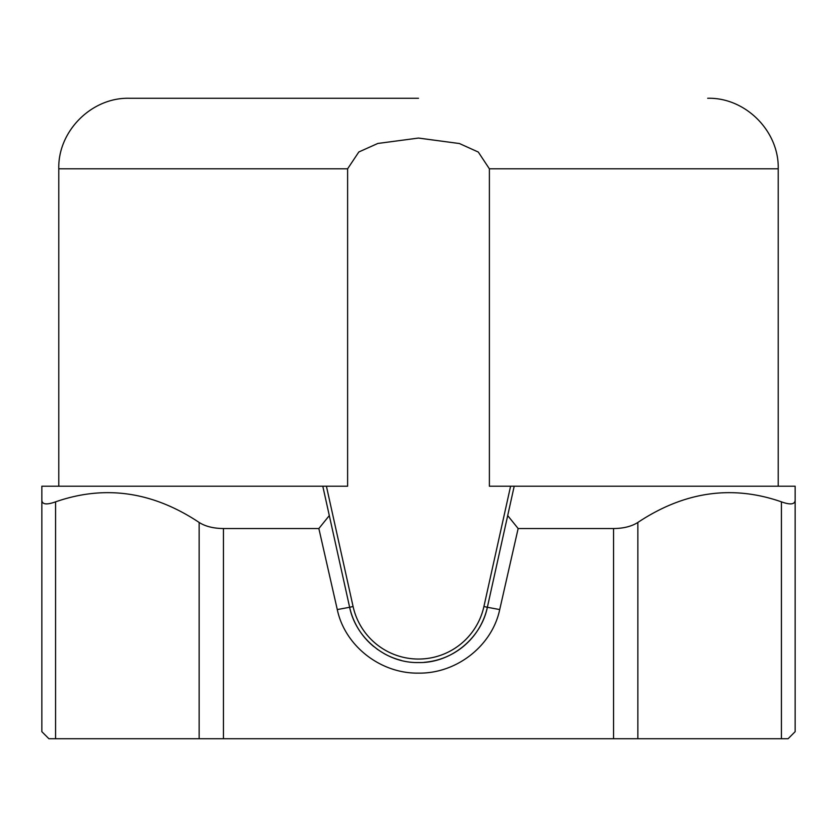 <?xml version="1.0" encoding="UTF-8"?>
<svg xmlns="http://www.w3.org/2000/svg" width="837" height="837" viewBox="0 0 837 837"><rect width="100%" height="100%" fill="white"/><g stroke="black" fill="none" stroke-linecap="round" stroke-linejoin="round"><path stroke-width="1.26" d="M418.5 98.274L129.316 98.274C91.62 97.301 57.805 131.127 58.778 168.812L347.617 168.812L347.617 486.213L326.409 486.213L353.078 606.511A67.002 67.002 0 0 0 483.922 606.511L510.591 486.213L795.15 486.213L795.15 731.674L788.098 738.726L613.552 738.726L613.552 528.534L518.145 528.534L499.72 609.566C492.114 645.861 456.583 673.733 418.49 673.126C380.396 673.733 344.844 645.787 337.28 609.566L318.855 528.534L223.448 528.534L223.448 738.726L613.552 738.726M318.855 528.534L329.307 515.582L349.636 607.275C355.997 638.652 386.495 663.322 418.49 662.548C450.484 663.322 480.982 638.704 487.364 607.275L514.2 486.213L489.383 486.213L489.383 168.812L478.293 152.052L459.44 143.535L418.5 138.063L377.811 143.462L358.822 151.978L347.617 168.812M223.448 738.726L199.143 738.726L199.143 522.445C152.679 491.56 104.824 484.696 55.577 501.844L55.577 738.726L199.143 738.726M55.577 738.726L48.902 738.726L41.85 731.674L41.85 486.213L326.409 486.213L322.8 486.213L329.307 515.582L349.636 607.275L353.078 606.511M499.72 609.566L487.364 607.275L507.693 515.582L518.145 528.534M613.552 528.534C623.481 528.461 631.579 526.431 637.857 522.445C684.321 491.56 732.176 484.696 781.423 501.844C790.473 505.088 795.045 504.47 795.15 500.003M41.85 500.003C41.923 504.47 46.495 505.088 55.577 501.844M199.143 522.445C205.347 526.41 213.456 528.44 223.448 528.534M487.364 607.275A70.538 70.538 0 0 1 424.275 662.308A70.538 70.538 0 0 0 487.364 607.275L483.922 606.511M401.3 660.414A70.538 70.538 0 0 1 383.869 653.467A70.538 70.538 0 0 0 401.3 660.414M377.759 649.596A70.538 70.538 0 0 1 376.953 649.01A70.538 70.538 0 0 0 377.759 649.596M373.731 646.52A70.538 70.538 0 0 1 349.636 607.275A70.538 70.538 0 0 0 373.731 646.52M778.222 486.213L778.222 168.812L489.383 168.812M781.423 738.726L781.423 501.844M637.857 522.445L637.857 738.726M337.28 609.566L349.636 607.275M778.222 168.812C779.195 131.127 745.38 97.301 707.683 98.274M58.778 486.213L58.778 168.812"/></g></svg>
